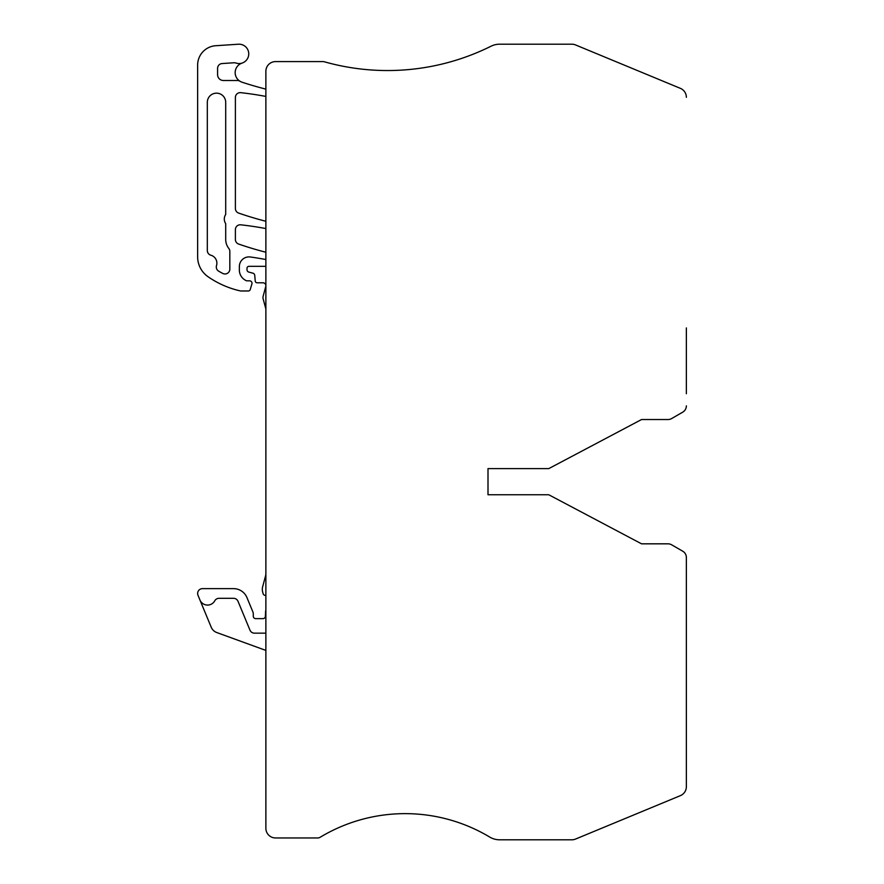 <?xml version="1.0" encoding="UTF-8"?>
<svg xmlns="http://www.w3.org/2000/svg" width="884" height="884" viewBox="0 0 884 884"><rect width="100%" height="100%" fill="white"/><g stroke="black" fill="none" stroke-linecap="round" stroke-linejoin="round"><path stroke-width="1.33" d="M686.36 786.694L686.36 557.495A7.26 7.26 0 0 0 682.735 551.207A7.26 7.26 0 0 1 686.36 557.495L686.36 786.694A9.68 9.68 0 0 1 680.393 795.644L646.768 809.567M265.874 610.225A2.42 2.42 0 0 0 265.587 611.286L265.388 616.314A2.42 2.42 0 0 1 262.968 618.634L255.708 618.634A2.42 2.42 0 0 1 253.288 616.214L253.288 613.861A4.84 4.84 0 0 0 252.923 612.004L246.78 597.175A14.52 14.52 0 0 0 233.542 588.634L202.48 588.634A4.84 4.84 0 0 0 198.005 595.319L211.199 627.176A9.68 9.68 0 0 0 216.834 632.568L265.874 650.414M265.874 633.154L254.448 633.154A4.84 4.84 0 0 1 249.973 630.17L238.017 601.297A4.84 4.84 0 0 0 233.542 598.313L219 598.313A4.84 4.84 0 0 0 214.757 600.822A8.232 8.232 0 0 1 199.95 600.004M217.586 74.687A5.812 5.812 0 0 0 223.398 80.499A5.812 5.812 0 0 1 217.586 74.687L217.586 68.377A4.84 4.84 0 0 1 222.105 63.549L234.017 62.764A4.84 4.84 0 0 1 235.917 63.018A9.68 9.68 0 0 0 242.105 63.073A10.078 10.078 0 0 0 242.094 82.223A352.517 352.517 0 0 0 265.874 89.118M571.849 839.8L499.648 839.8L571.849 839.8A9.68 9.68 0 0 0 575.55 839.06L585.959 834.75M682.735 551.207L671.63 544.798L682.735 551.207M668.006 543.826L641.541 543.826L668.006 543.826A7.26 7.26 0 0 1 671.63 544.798M542.544 494.753L488.001 494.753L488.001 468.619L488.001 494.753L548.765 494.753L641.541 543.826M265.874 595.407L265.421 595.407A2.42 2.42 0 0 1 263.089 593.617L262.625 591.871A9.68 9.68 0 0 1 262.625 586.865L265.543 575.959A9.68 9.68 0 0 0 265.874 573.462M320.152 837.27A4.84 4.84 0 0 1 317.654 837.966A4.84 4.84 0 0 0 320.152 837.27A164.535 164.535 0 0 1 489.692 837.049A19.36 19.36 0 0 0 499.648 839.8M671.63 418.563L682.735 412.154A7.26 7.26 -28.2 0 0 686.36 405.867A7.26 7.26 0 0 1 682.735 412.154L671.63 418.563A7.26 7.26 0 0 1 668.006 419.535L641.541 419.535L668.006 419.535M686.36 393.723L686.36 327.909M646.768 74.433L680.393 88.356A9.68 9.68 0 0 1 686.36 97.306M317.654 837.966L275.554 837.966A9.68 9.68 0 0 1 265.874 828.286L265.874 71.272A9.68 9.68 0 0 1 275.554 61.593L322.98 61.593A4.84 4.84 0 0 1 324.295 61.77L324.295 61.77A232.282 232.282 0 0 0 491.018 46.222A19.36 19.36 0 0 1 499.648 44.2L571.849 44.2A9.68 9.68 0 0 1 575.55 44.94L585.959 49.25M239.951 81.218A4.84 4.84 0 0 0 237.398 80.499L223.398 80.499M242.105 63.073A9.68 9.68 0 0 0 238.448 44.222L215.718 45.725A19.36 19.36 0 0 0 197.64 65.04L197.64 256.846A24.199 24.199 0 0 0 208.027 276.714A91.947 91.947 0 0 0 240.105 290.858A4.84 4.84 0 0 0 241.177 290.98L248.36 290.98A1.934 1.934 0 0 0 250.216 289.598L251.907 283.93A2.42 2.42 0 0 0 249.586 280.825L247.122 280.825A2.42 2.42 0 0 1 246.106 280.593A11.625 11.625 0 0 1 239.354 270.04L239.354 266.581A9.68 9.68 0 0 1 250.371 256.99A338.749 338.749 0 0 1 265.874 259.531M265.874 309.654A4.84 4.84 0 0 0 265.708 308.406L263.134 298.803A4.84 4.84 0 0 1 263.134 296.295L265.775 286.438A2.906 2.906 0 0 0 262.968 282.792L257.156 282.792A1.934 1.934 0 0 1 255.233 281.024L254.736 275.322A2.42 2.42 0 0 0 252.946 273.189L248.791 272.073A2.42 2.42 0 0 1 247.001 269.742L247.001 268.272A1.934 1.934 0 0 1 248.934 266.338L265.874 266.338M265.874 228.558A338.749 338.749 0 0 0 240.757 224.812A4.84 4.84 0 0 0 235.387 229.619L235.387 239.476A4.84 4.84 0 0 0 238.636 244.05A338.749 338.749 0 0 0 265.874 252.238M229.829 251.421L229.829 269.145A4.84 4.84 0 0 1 222.779 273.443A82.267 82.267 0 0 1 218.679 271.178A4.84 4.84 0 0 1 216.514 265.576A8.232 8.232 0 0 0 210.856 255.211A4.84 4.84 0 0 1 207.32 250.548L207.32 102.356A9.194 9.194 0 0 1 216.514 93.163A9.194 9.194 0 0 1 225.707 102.356L225.707 214.469A8.232 8.232 0 0 0 225.707 223.652L225.707 239.476A14.52 14.52 0 0 0 228.801 248.437A4.84 4.84 0 0 1 229.829 251.421M265.874 96.422A338.749 338.749 0 0 0 240.757 92.665A4.84 4.84 0 0 0 235.387 97.483L235.387 208.502A4.84 4.84 0 0 0 238.636 213.077A338.749 338.749 0 0 0 265.874 221.265M680.393 795.644L575.55 839.06M499.648 44.2L571.849 44.2M575.55 44.94L680.393 88.356M641.541 419.535L548.765 468.619L488.001 468.619"/></g></svg>

